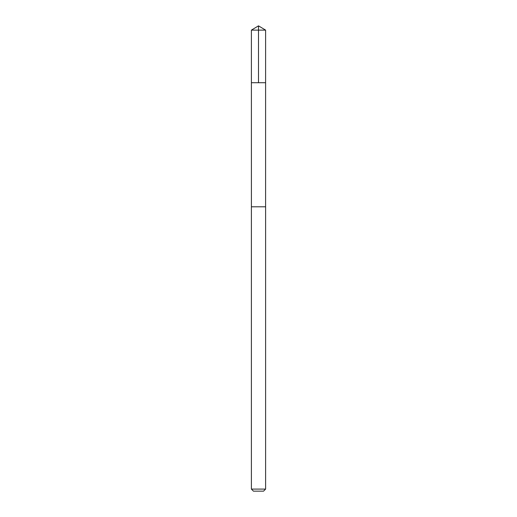 <?xml version="1.0" encoding="UTF-8"?>
<svg xmlns="http://www.w3.org/2000/svg" width="517" height="517" viewBox="0 0 517 517"><rect width="100%" height="100%" fill="white"/><g stroke="black" fill="none" stroke-linecap="round" stroke-linejoin="round"><path stroke-width="0.78" d="M251.398 82.72L265.602 82.72L265.609 30.122L251.391 30.122L251.398 82.72L265.602 82.72L265.596 206.8L251.404 206.8L251.398 82.72M264.284 206.8L251.391 206.8L251.391 489.095L265.609 489.095L265.609 206.8L264.284 206.8M265.609 489.095L263.554 491.15L253.446 491.15L251.391 489.095M251.391 30.122L258.5 25.85L258.5 82.72M258.5 25.85L265.609 30.122"/></g></svg>
